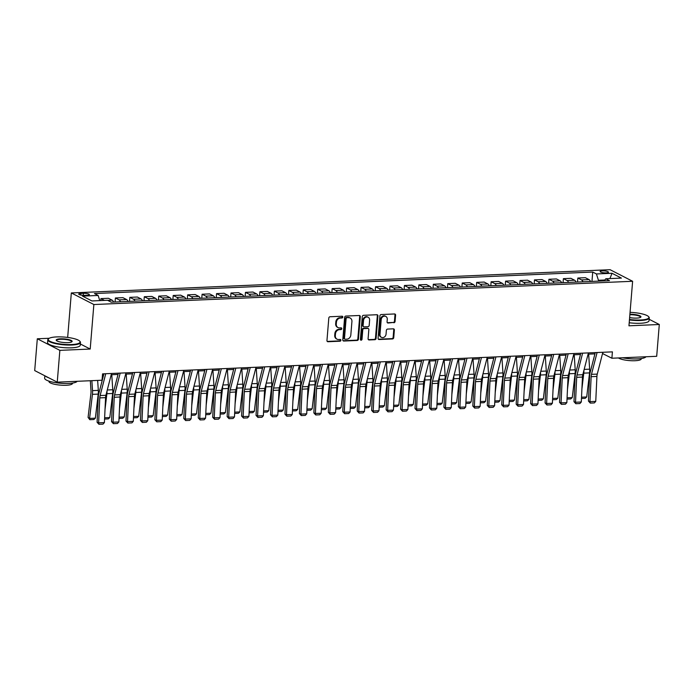 <?xml version="1.0" encoding="UTF-8"?>
<svg xmlns="http://www.w3.org/2000/svg" width="694" height="694" viewBox="0 0 694 694"><rect width="100%" height="100%" fill="white"/><g stroke="black" fill="none" stroke-linecap="round" stroke-linejoin="round"><path stroke-width="1.04" d="M342.819 317.071A0.902 0.772 117.2 0 0 342.099 316.23L330.04 316.75A1.284 1.093 117.2 0 0 328.809 318.052L326.961 340.528A1.284 1.093 117.2 0 0 327.984 341.726L340.043 341.205A0.902 0.772 117.2 0 0 340.19 339.453L338.629 339.522A4.121 3.513 117.2 0 1 337.076 339.192A4.121 3.513 117.2 0 1 335.323 335.688L335.48 333.814A4.121 3.513 117.2 0 1 339.444 329.659L340.997 329.589A0.902 0.772 117.2 0 0 341.144 327.846L339.583 327.915A4.121 3.513 117.2 0 1 338.03 327.577A4.121 3.513 117.2 0 1 336.278 324.072L336.434 322.198A4.121 3.513 117.2 0 1 340.398 318.043L341.951 317.982A0.902 0.772 117.2 0 0 342.819 317.071M338.03 327.577L337.423 327.264A4.121 3.513 117.2 0 1 335.67 323.76L335.827 321.886A4.121 3.513 117.2 0 1 339.782 317.731L341.344 317.67A0.902 0.772 117.2 0 0 342.09 316.23M327.23 341.405A1.284 1.093 117.2 0 0 327.377 341.413L339.435 340.893A0.902 0.772 117.2 0 0 340.181 339.453M337.076 339.192L336.469 338.88A4.121 3.513 117.2 0 1 334.716 335.376L334.872 333.502A4.121 3.513 117.2 0 1 338.828 329.346L340.39 329.277A0.902 0.772 117.2 0 0 341.136 327.846M602.34 270.877A4.199 0.954 4.7 0 0 600.11 271.536A4.199 0.954 4.7 0 0 606.244 272.881A4.199 0.954 4.7 0 0 608.473 272.222A4.199 0.954 4.7 0 0 602.34 270.877M393.828 322.771A1.284 1.093 117.2 0 0 395.068 321.469L395.589 315.171A1.284 1.093 117.2 0 0 394.556 313.966L381.162 314.547A1.284 1.093 117.2 0 0 379.93 315.839L378.083 338.316A1.284 1.093 117.2 0 0 379.115 339.522L392.5 338.941A1.284 1.093 117.2 0 0 393.741 337.64L394.366 330.023A1.284 1.093 117.2 0 0 393.333 328.826L387.599 329.077A1.284 1.093 117.2 0 0 386.367 330.37L386.055 334.152A3.444 2.932 117.2 0 1 381.448 337.345A3.444 2.932 117.2 0 1 379.982 334.413L381.197 319.613A3.444 2.932 117.2 0 1 385.812 316.421A3.444 2.932 117.2 0 1 387.269 319.353L387.07 321.816A1.284 1.093 117.2 0 0 388.102 323.022L393.22 322.458A1.284 1.093 117.2 0 0 394.461 321.157L394.981 314.85A1.284 1.093 117.2 0 0 394.704 313.974M628.955 325.807L659.3 324.497L656.689 356.3L611.882 358.234L612.412 351.867L102.565 373.866L102.044 380.225L57.246 382.16L59.858 350.357L90.203 349.047L93.864 304.527L632.616 281.278L628.955 325.807M360.299 316.69A1.284 1.093 117.2 0 0 359.266 315.492L345.872 316.065A1.284 1.093 117.2 0 0 344.632 317.366L342.784 339.843A1.284 1.093 117.2 0 0 343.816 341.04L357.21 340.468A1.284 1.093 117.2 0 0 358.451 339.166L360.299 316.69L359.683 316.377A1.284 1.093 117.2 0 0 359.414 315.492M363.517 315.31L376.911 314.729A1.284 1.093 117.2 0 1 377.944 315.926L376.096 338.403A1.284 1.093 117.2 0 1 374.855 339.704L369.121 339.947A1.284 1.093 117.2 0 1 368.089 338.75L368.844 329.633A1.284 1.093 117.2 0 0 367.811 328.436L364.012 328.6A1.284 1.093 117.2 0 0 362.771 329.893L361.99 339.383A0.902 0.772 117.2 0 1 360.403 339.453L362.277 316.603A1.284 1.093 117.2 0 1 363.517 315.31M84.659 295.358L87.21 295.245A4.06 0.928 4.7 0 0 89.37 294.603A4.06 0.928 4.7 0 0 83.427 293.302L80.886 293.415A4.06 0.928 4.7 0 0 78.726 294.048A4.06 0.928 4.7 0 0 84.659 295.358M93.864 304.527L71.326 292.946L610.069 269.697L632.616 281.278M591.965 281.417L592.728 272.057L94.453 293.553L98.132 295.453L82.525 296.121L91.912 300.944L107.518 300.268L111.205 302.168L609.488 280.662L605.801 278.771L604.222 280.888M592.728 272.057L596.415 273.948L612.021 273.28L621.408 278.094L605.801 278.771M49.265 338.264L37.311 338.776L59.858 350.357M37.311 338.776L34.7 370.579L57.246 382.16M659.3 324.497L649.159 319.283M67.665 337.423L71.326 292.946M602.539 353.541L611.882 358.234M102.46 375.124L103.58 375.072M111.187 374.743L118.032 374.448M125.64 374.118L132.485 373.823M140.093 373.502L146.937 373.199M154.545 372.878L161.381 372.583M168.998 372.253L175.834 371.958M183.45 371.628L190.286 371.333M197.903 371.004L204.739 370.709M212.355 370.379L219.191 370.084M226.799 369.755L233.644 369.46M241.252 369.13L248.096 368.835M255.704 368.505L262.54 368.21M270.157 367.889L276.993 367.594M284.609 367.265L291.445 366.97M299.062 366.64L305.898 366.345M313.514 366.016L320.35 365.721M327.958 365.391L334.803 365.096M342.411 364.766L349.256 364.471M356.863 364.142L363.699 363.847M371.316 363.517L378.152 363.222M385.769 362.901L392.604 362.606M400.221 362.277L407.057 361.982M414.674 361.652L421.51 361.357M429.118 361.027L435.962 360.733M443.57 360.403L450.415 360.108M458.023 359.778L464.859 359.483M472.475 359.154L479.311 358.859M486.928 358.529L493.764 358.234M501.38 357.904L508.216 357.61M515.833 357.289L522.669 356.994M530.277 356.664L537.121 356.369M544.729 356.039L551.574 355.744M559.182 355.415L566.018 355.12M573.634 354.79L580.47 354.495M588.087 354.166L594.923 353.871M604.873 280.012L598.436 280.289L598.367 281.148M602.843 352.344L602.748 353.532M98.132 295.453L99.78 300.606M100.786 300.563L100.942 298.602L104.456 300.407M113.573 302.064A5.248 2.464 87.5 0 0 112.15 300.172L108.464 298.281L100.942 298.602M115.065 302.003L115.395 297.978L119.082 299.869A5.248 2.464 87.5 0 1 120.513 301.76M128.026 301.439A5.248 2.464 87.5 0 0 126.603 299.548L122.916 297.657L115.395 297.978M129.518 301.378L129.847 297.353L133.534 299.244A5.248 2.464 87.5 0 1 134.966 301.144M142.478 300.814A5.248 2.464 87.5 0 0 141.047 298.923L137.36 297.032L129.847 297.353M143.97 300.754L144.3 296.728L147.987 298.628A5.248 2.464 87.5 0 1 149.418 300.519M156.931 300.19A5.248 2.464 87.5 0 0 155.499 298.299L151.812 296.407L144.3 296.728M158.423 300.129L158.752 296.104L162.439 298.004A5.248 2.464 87.5 0 1 163.871 299.895M171.383 299.565A5.248 2.464 87.5 0 0 169.952 297.674L166.265 295.783L158.752 296.104M172.875 299.504L173.205 295.479L176.892 297.379A5.248 2.464 87.5 0 1 178.315 299.27M185.836 298.949A5.248 2.464 87.5 0 0 184.404 297.049L180.718 295.158L173.205 295.479M187.328 298.88L187.658 294.863L191.344 296.754A5.248 2.464 87.5 0 1 192.767 298.646M200.288 298.325A5.248 2.464 87.5 0 0 198.857 296.433L195.17 294.534L187.658 294.863M201.772 298.255L202.101 294.239L205.788 296.13A5.248 2.464 87.5 0 1 207.22 298.021M214.732 297.7A5.248 2.464 87.5 0 0 213.31 295.809L209.623 293.909L202.101 294.239M216.224 297.631L216.554 293.614L220.241 295.505A5.248 2.464 87.5 0 1 221.672 297.396M229.185 297.075A5.248 2.464 87.5 0 0 227.762 295.184L224.075 293.284L216.554 293.614M230.677 297.006L231.007 292.989L234.693 294.881A5.248 2.464 87.5 0 1 236.125 296.772M243.637 296.451A5.248 2.464 87.5 0 0 242.206 294.56L238.519 292.668L231.007 292.989M245.129 296.39L245.459 292.365L249.146 294.256A5.248 2.464 87.5 0 1 250.577 296.156M258.09 295.826A5.248 2.464 87.5 0 0 256.659 293.935L252.972 292.044L245.459 292.365M259.582 295.765L259.912 291.74L263.599 293.631A5.248 2.464 87.5 0 1 265.03 295.531M272.542 295.202A5.248 2.464 87.5 0 0 271.111 293.31L267.424 291.419L259.912 291.74M274.035 295.141L274.364 291.116L278.051 293.015A5.248 2.464 87.5 0 1 279.474 294.907M286.995 294.577A5.248 2.464 87.5 0 0 285.564 292.686L281.877 290.795L274.364 291.116M288.487 294.516L288.817 290.491L292.504 292.391A5.248 2.464 87.5 0 1 293.926 294.282M301.448 293.952A5.248 2.464 87.5 0 0 300.016 292.061L296.329 290.17L288.817 290.491M302.931 293.892L303.269 289.875L306.948 291.766A5.248 2.464 87.5 0 1 308.379 293.657M315.891 293.336A5.248 2.464 87.5 0 0 314.469 291.437L310.782 289.545L303.269 289.875M317.384 293.267L317.713 289.251L321.4 291.142A5.248 2.464 87.5 0 1 322.831 293.033M330.344 292.712A5.248 2.464 87.5 0 0 328.921 290.821L325.234 288.921L317.713 289.251M331.836 292.642L332.166 288.626L335.853 290.517A5.248 2.464 87.5 0 1 337.284 292.408M344.797 292.087A5.248 2.464 87.5 0 0 343.365 290.196L339.678 288.296L332.166 288.626M346.289 292.018L346.618 288.001L350.305 289.892A5.248 2.464 87.5 0 1 351.737 291.784M359.249 291.463A5.248 2.464 87.5 0 0 357.818 289.572L354.131 287.68L346.618 288.001M360.741 291.402L361.071 287.377L364.758 289.268A5.248 2.464 87.5 0 1 366.189 291.159M373.702 290.838A5.248 2.464 87.5 0 0 372.27 288.947L368.583 287.056L361.071 287.377M375.194 290.777L375.523 286.752L379.21 288.643A5.248 2.464 87.5 0 1 380.633 290.543M388.154 290.213A5.248 2.464 87.5 0 0 386.723 288.322L383.036 286.431L375.523 286.752M389.646 290.153L389.976 286.128L393.663 288.027A5.248 2.464 87.5 0 1 395.086 289.918M402.607 289.589A5.248 2.464 87.5 0 0 401.175 287.698L397.488 285.807L389.976 286.128M404.09 289.528L404.428 285.503L408.107 287.403A5.248 2.464 87.5 0 1 409.538 289.294M417.051 288.964A5.248 2.464 87.5 0 0 415.628 287.073L411.941 285.182L404.428 285.503M418.543 288.904L418.872 284.878L422.559 286.778A5.248 2.464 87.5 0 1 423.991 288.669M431.503 288.348A5.248 2.464 87.5 0 0 430.08 286.449L426.394 284.557L418.872 284.878M432.995 288.279L433.325 284.262L437.012 286.154A5.248 2.464 87.5 0 1 438.443 288.045M445.956 287.724A5.248 2.464 87.5 0 0 444.524 285.833L440.837 283.933L433.325 284.262M447.448 287.654L447.777 283.638L451.464 285.529A5.248 2.464 87.5 0 1 452.896 287.42M460.408 287.099A5.248 2.464 87.5 0 0 458.977 285.208L455.29 283.308L447.777 283.638M461.9 287.03L462.23 283.013L465.917 284.904A5.248 2.464 87.5 0 1 467.348 286.796M474.861 286.475A5.248 2.464 87.5 0 0 473.429 284.583L469.743 282.684L462.23 283.013M476.353 286.414L476.683 282.389L480.369 284.28A5.248 2.464 87.5 0 1 481.792 286.171M489.313 285.85A5.248 2.464 87.5 0 0 487.882 283.959L484.195 282.068L476.683 282.389M490.805 285.789L491.135 281.764L494.822 283.655A5.248 2.464 87.5 0 1 496.245 285.555M503.766 285.225A5.248 2.464 87.5 0 0 502.335 283.334L498.648 281.443L491.135 281.764M505.249 285.165L505.588 281.139L509.266 283.039A5.248 2.464 87.5 0 1 510.697 284.93M518.21 284.601A5.248 2.464 87.5 0 0 516.787 282.71L513.1 280.818L505.588 281.139M519.702 284.54L520.032 280.515L523.718 282.415A5.248 2.464 87.5 0 1 525.15 284.306M532.662 283.976A5.248 2.464 87.5 0 0 531.24 282.085L527.553 280.194L520.032 280.515M534.154 283.915L534.484 279.89L538.171 281.79A5.248 2.464 87.5 0 1 539.602 283.681M547.115 283.36A5.248 2.464 87.5 0 0 545.684 281.46L541.997 279.569L534.484 279.89M548.607 283.291L548.937 279.274L552.624 281.165A5.248 2.464 87.5 0 1 554.055 283.057M561.567 282.736A5.248 2.464 87.5 0 0 560.136 280.836L556.449 278.945L548.937 279.274M563.06 282.666L563.389 278.65L567.076 280.541A5.248 2.464 87.5 0 1 568.507 282.432M576.02 282.111A5.248 2.464 87.5 0 0 574.589 280.22L570.902 278.32L563.389 278.65M577.512 282.042L577.842 278.025L581.529 279.916A5.248 2.464 87.5 0 1 582.951 281.807M590.473 281.486A5.248 2.464 87.5 0 0 589.041 279.595L585.354 277.695L577.842 278.025M598.436 280.289L596.415 273.948M612.021 273.28L609.905 278.598M90.203 349.047L80.339 343.981M343.062 340.728A1.284 1.093 117.2 0 0 343.209 340.728L356.603 340.147A1.284 1.093 117.2 0 0 357.835 338.854L359.683 316.377M346.974 317.765A0.902 0.772 117.2 0 0 346.106 318.667L344.484 338.403A0.902 0.772 117.2 0 0 345.213 339.236L346.853 339.166A4.121 3.513 117.2 0 0 350.817 335.02L351.927 321.53A4.121 3.513 117.2 0 0 350.175 318.026A4.121 3.513 117.2 0 0 348.622 317.696L346.367 317.453A0.902 0.772 117.2 0 0 345.499 318.355L346.106 318.667M344.875 339.166L344.259 338.854A0.902 0.772 117.2 0 1 343.877 338.091L345.499 318.355M350.175 318.026L349.568 317.713A4.121 3.513 117.2 0 0 348.015 317.375L348.622 317.696M346.367 317.453L348.015 317.375M368.367 339.635A1.284 1.093 117.2 0 0 368.514 339.635L374.248 339.392A1.284 1.093 117.2 0 0 375.48 338.091L377.328 315.614A1.284 1.093 117.2 0 0 377.059 314.738M368.297 328.54L367.69 328.227A1.284 1.093 117.2 0 0 367.204 328.123L363.396 328.288A1.284 1.093 117.2 0 0 362.164 329.581L361.383 339.071L361.99 339.383M360.524 339.982A0.902 0.772 117.2 0 0 361.383 339.071M369.616 320.177A3.444 2.932 117.2 0 0 368.158 317.245A3.444 2.932 117.2 0 0 363.552 320.437L363.118 325.651A1.284 1.093 117.2 0 0 364.15 326.848L367.95 326.683A1.284 1.093 117.2 0 0 369.191 325.391L369.616 320.177M368.158 317.245L367.551 316.932A3.444 2.932 117.2 0 0 362.936 320.125L363.552 320.437M363.665 326.744L363.057 326.432A1.284 1.093 117.2 0 1 362.511 325.339L362.936 320.125M387.339 322.701A1.284 1.093 117.2 0 0 387.495 322.701L393.22 322.458M385.812 316.421L385.196 316.108A3.444 2.932 117.2 0 0 380.59 319.301L381.197 319.613M381.448 337.345L380.833 337.032A3.444 2.932 117.2 0 1 379.375 334.1L380.59 319.301M378.351 339.201A1.284 1.093 117.2 0 0 378.499 339.21L391.893 338.629A1.284 1.093 117.2 0 0 393.134 337.327L393.758 329.711A1.284 1.093 117.2 0 0 393.481 328.835M90.324 380.737L91.001 390.861A6.558 3.08 87.5 0 1 90.94 393.342L88.077 417.406L89.578 418.421L92.441 394.348A9.829 4.624 -92.5 0 0 92.528 390.627L91.868 380.668M95.356 418.17L93.846 419.523L89.804 419.697L89.578 418.421L95.356 418.17L98.218 394.097A9.829 4.624 -92.5 0 0 98.314 390.375L97.646 380.416M89.804 419.697L88.077 417.406M111.517 373.485L105.913 395.302A6.558 3.08 -92.5 0 0 105.575 397.636L104.404 422.577L98.626 422.828L98.956 424.303L97.091 422.273L98.253 397.332A9.829 4.624 87.5 0 1 98.756 393.828L103.9 373.814M97.091 422.273L98.626 422.828L99.789 397.888A6.558 3.08 -92.5 0 1 100.127 395.545L105.74 373.728M104.404 422.577L102.998 424.129L98.956 424.303M105.02 409.477L106.893 393.724A9.829 4.624 -92.5 0 0 107.023 390.965M104.629 417.771L109.808 417.545L112.671 393.481A9.829 4.624 -92.5 0 0 112.766 389.75L111.76 374.717M109.808 417.545L108.299 418.898L104.568 419.063M119.472 408.853L121.346 393.099A9.829 4.624 -92.5 0 0 121.476 390.34M119.082 417.146L124.261 416.921L127.123 392.856A9.829 4.624 -92.5 0 0 127.21 389.134L126.204 374.101M124.261 416.921L122.751 418.274L119.021 418.439M133.925 408.228L135.798 392.483A9.829 4.624 -92.5 0 0 135.929 389.716M133.534 416.521L138.713 416.296L141.576 392.231A9.829 4.624 -92.5 0 0 141.663 388.51L140.656 373.476M138.713 416.296L137.204 417.649L133.474 417.814M125.97 372.86L120.357 394.678A6.558 3.08 -92.5 0 0 120.027 397.011L118.856 421.952L113.079 422.204L113.408 423.678L111.543 421.648L112.706 396.708A9.829 4.624 87.5 0 1 113.209 393.203L118.353 373.19M111.543 421.648L113.079 422.204L114.241 397.263A6.558 3.08 -92.5 0 1 114.579 394.921L120.183 373.112M118.856 421.952L117.451 423.505L113.408 423.678M140.422 372.236L134.81 394.053A6.558 3.08 -92.5 0 0 134.471 396.387L133.309 421.327L127.531 421.579L127.852 423.054L125.987 421.032L127.158 396.092A9.829 4.624 87.5 0 1 127.661 392.578L132.806 372.565M125.987 421.032L127.531 421.579L128.694 396.638A6.558 3.08 -92.5 0 1 129.032 394.305L134.636 372.487M133.309 421.327L131.903 422.88L127.852 423.054M154.866 371.611L149.262 393.429A6.558 3.08 -92.5 0 0 148.924 395.762L147.761 420.703L141.984 420.954L142.305 422.429L140.44 420.408L141.611 395.467A9.829 4.624 87.5 0 1 142.114 391.954L147.258 371.941M140.44 420.408L141.984 420.954L143.146 396.014A6.558 3.08 -92.5 0 1 143.485 393.68L149.089 371.863M147.761 420.703L146.356 422.256L142.305 422.429M148.377 407.604L150.251 391.858A9.829 4.624 -92.5 0 0 150.381 389.091M147.987 415.897L153.166 415.671L156.029 391.607A9.829 4.624 -92.5 0 0 156.115 387.885L155.109 372.852M153.166 415.671L151.656 417.025L147.926 417.189M169.319 370.986L163.715 392.804A6.558 3.08 -92.5 0 0 163.376 395.146L162.214 420.087L156.428 420.33L156.757 421.805L154.892 419.783L156.063 394.843A9.829 4.624 87.5 0 1 156.566 391.329L161.711 371.316M154.892 419.783L156.428 420.33L157.599 395.389A6.558 3.08 -92.5 0 1 157.937 393.056L163.541 371.238M162.214 420.087L160.808 421.631L156.757 421.805M56.735 336.911A15.997 3.652 4.7 0 0 48.736 338.603A15.997 3.652 4.7 0 0 54.262 342.827A15.997 3.652 4.7 0 0 71.603 344.545A15.997 3.652 4.7 0 0 79.732 341.144A15.997 3.652 4.7 0 0 56.735 336.911M79.732 341.144L80.088 341.543A16.387 3.739 -175.3 0 1 80.469 342.454A16.387 3.739 -175.3 0 1 71.751 345.022A16.387 3.739 -175.3 0 1 47.799 339.765A16.387 3.739 -175.3 0 1 48.328 338.932L48.736 338.603M60.447 338.819A7.998 1.822 -175.3 0 1 69.122 339.678A7.998 1.822 -175.3 0 1 71.881 341.786A7.998 1.822 -175.3 0 1 67.882 342.636A7.998 1.822 -175.3 0 1 56.388 340.52A7.998 1.822 -175.3 0 1 60.447 338.819M71.629 341.951A7.608 1.735 4.7 0 0 71.716 341.734A7.608 1.735 4.7 0 0 60.604 339.297A7.608 1.735 4.7 0 0 56.561 340.485A7.608 1.735 4.7 0 0 56.604 340.719M77.155 381.301A16.387 3.739 -175.3 0 1 68.593 383.444A16.387 3.739 -175.3 0 1 44.642 378.187L44.841 375.792M48.71 377.779A16.387 3.739 -175.3 0 1 45.509 376.131M72.523 383.079L72.497 383.418A11.798 2.689 -175.3 0 1 66.216 385.274A11.798 2.689 -175.3 0 1 48.979 381.483L49.005 381.145M80.469 342.454L80.235 345.248A16.387 3.739 -175.3 0 1 71.525 347.824A16.387 3.739 -175.3 0 1 47.574 342.567L47.799 339.765M629.475 319.483A15.997 3.652 4.7 0 0 640.406 320.003A15.997 3.652 4.7 0 0 648.534 316.603A15.997 3.652 4.7 0 0 630.057 312.352M648.534 316.603L648.89 316.993A16.387 3.739 -175.3 0 1 649.272 317.904A16.387 3.739 -175.3 0 1 640.553 320.481A16.387 3.739 -175.3 0 1 629.432 319.96M629.9 314.252A7.998 1.822 -175.3 0 1 638.202 315.206A7.998 1.822 -175.3 0 1 640.683 317.245A7.998 1.822 -175.3 0 1 636.684 318.095A7.998 1.822 -175.3 0 1 629.631 317.583M640.432 317.41A7.608 1.735 4.7 0 0 640.519 317.184A7.608 1.735 4.7 0 0 629.866 314.738M645.958 356.759A16.387 3.739 -175.3 0 1 637.396 358.893A16.387 3.739 -175.3 0 1 622.483 357.774M641.325 358.538L641.299 358.876A11.798 2.689 -175.3 0 1 635.027 360.724A11.798 2.689 -175.3 0 1 618.449 357.948M649.272 317.904L649.046 320.706A16.387 3.739 -175.3 0 1 640.328 323.274A16.387 3.739 -175.3 0 1 629.206 322.753M162.821 406.979L164.695 391.234A9.829 4.624 -92.5 0 0 164.825 388.467M162.439 415.272L167.618 415.047L170.481 390.982A9.829 4.624 -92.5 0 0 170.568 387.261L169.562 372.227M167.618 415.047L166.109 416.409L162.379 416.565M177.274 406.354L179.147 390.609A9.829 4.624 -92.5 0 0 179.278 387.842M176.892 414.648L182.062 414.431L184.934 390.358A9.829 4.624 -92.5 0 0 185.02 386.636L184.014 371.602M182.062 414.431L180.553 415.784L176.831 415.94M191.726 405.73L193.6 389.985A9.829 4.624 -92.5 0 0 193.73 387.226M191.336 414.023L196.515 413.806L199.378 389.733A9.829 4.624 -92.5 0 0 199.473 386.011L198.467 370.978M196.515 413.806L195.005 415.159L191.275 415.316M206.179 405.114L208.053 389.36A9.829 4.624 -92.5 0 0 208.183 386.601M205.788 413.407L210.967 413.182L213.83 389.108A9.829 4.624 -92.5 0 0 213.925 385.387L212.919 370.353M210.967 413.182L209.458 414.535L205.728 414.691M220.631 404.489L222.505 388.735A9.829 4.624 -92.5 0 0 222.635 385.977M220.241 412.783L225.42 412.557L228.283 388.484A9.829 4.624 -92.5 0 0 228.369 384.762L227.363 369.728M225.42 412.557L223.91 413.91L220.18 414.075M183.771 370.362L178.167 392.179A6.558 3.08 -92.5 0 0 177.829 394.522L176.666 419.462L170.88 419.705L171.21 421.189L169.345 419.159L170.507 394.218A9.829 4.624 87.5 0 1 171.019 390.713L176.163 370.691M169.345 419.159L170.88 419.705L172.051 394.765A6.558 3.08 -92.5 0 1 172.39 392.431L177.994 370.613M176.666 419.462L175.252 421.006L171.21 421.189M198.224 369.737L192.62 391.555A6.558 3.08 -92.5 0 0 192.281 393.897L191.119 418.838L185.333 419.089L185.662 420.564L183.797 418.534L184.96 393.593A9.829 4.624 87.5 0 1 185.472 390.089L190.616 370.067M183.797 418.534L185.333 419.089L186.504 394.149A6.558 3.08 -92.5 0 1 186.833 391.806L192.446 369.989M191.119 418.838L189.705 420.391L185.662 420.564M212.676 369.121L207.072 390.93A6.558 3.08 -92.5 0 0 206.734 393.272L205.563 418.213L199.785 418.465L200.115 419.939L198.25 417.909L199.412 392.969A9.829 4.624 87.5 0 1 199.915 389.464L205.06 369.442M198.25 417.909L199.785 418.465L200.948 393.524A6.558 3.08 -92.5 0 1 201.286 391.182L206.899 369.364M205.563 418.213L204.157 419.766L200.115 419.939M227.129 368.497L221.516 390.306A6.558 3.08 -92.5 0 0 221.186 392.648L220.015 417.588L214.238 417.84L214.567 419.315L212.702 417.285L213.865 392.344A9.829 4.624 87.5 0 1 214.368 388.84L219.512 368.826M212.702 417.285L214.238 417.84L215.4 392.899A6.558 3.08 -92.5 0 1 215.739 390.557L221.343 368.74M220.015 417.588L218.61 419.141L214.567 419.315M241.581 367.872L235.969 389.69A6.558 3.08 -92.5 0 0 235.63 392.023L234.468 416.964L228.69 417.215L229.011 418.69L227.146 416.66L228.317 391.72A9.829 4.624 87.5 0 1 228.82 388.215L233.965 368.202M227.146 416.66L228.69 417.215L229.853 392.275A6.558 3.08 -92.5 0 1 230.191 389.933L235.795 368.124M234.468 416.964L233.063 418.517L229.011 418.69M235.084 403.865L236.958 388.111A9.829 4.624 -92.5 0 0 237.088 385.352M234.693 412.158L239.872 411.932L242.735 387.868A9.829 4.624 -92.5 0 0 242.822 384.138L241.816 369.113M239.872 411.932L238.363 413.286L234.633 413.451M256.025 367.247L250.421 389.065A6.558 3.08 -92.5 0 0 250.083 391.399L248.92 416.339L243.143 416.591L243.464 418.066L241.599 416.044L242.77 391.104A9.829 4.624 87.5 0 1 243.273 387.59L248.417 367.577M241.599 416.044L243.143 416.591L244.305 391.65A6.558 3.08 -92.5 0 1 244.644 389.308L250.248 367.499M248.92 416.339L247.515 417.892L243.464 418.066M249.536 403.24L251.41 387.486A9.829 4.624 -92.5 0 0 251.54 384.728M249.146 411.533L254.325 411.308L257.188 387.243A9.829 4.624 -92.5 0 0 257.274 383.522L256.268 368.488M254.325 411.308L252.816 412.661L249.085 412.826M270.478 366.623L264.874 388.44A6.558 3.08 -92.5 0 0 264.535 390.774L263.373 415.715L257.587 415.966L257.916 417.441L256.051 415.42L257.222 390.479A9.829 4.624 87.5 0 1 257.726 386.966L262.87 366.953M256.051 415.42L257.587 415.966L258.758 391.026A6.558 3.08 -92.5 0 1 259.096 388.692L264.7 366.874M263.373 415.715L261.968 417.268L257.916 417.441M263.98 402.615L265.854 386.87A9.829 4.624 -92.5 0 0 265.984 384.103M263.599 410.909L268.778 410.683L271.64 386.619A9.829 4.624 -92.5 0 0 271.727 382.897L270.721 367.863M268.778 410.683L267.268 412.036L263.538 412.201M284.93 365.998L279.326 387.816A6.558 3.08 -92.5 0 0 278.988 390.158L277.826 415.099L272.039 415.342L272.369 416.816L270.504 414.795L271.666 389.855A9.829 4.624 87.5 0 1 272.178 386.341L277.322 366.328M270.504 414.795L272.039 415.342L273.21 390.401A6.558 3.08 -92.5 0 1 273.549 388.067L279.153 366.25M277.826 415.099L276.412 416.643L272.369 416.816M278.433 401.991L280.307 386.246A9.829 4.624 -92.5 0 0 280.437 383.478M278.051 410.284L283.221 410.059L286.093 385.994A9.829 4.624 -92.5 0 0 286.18 382.273L285.173 367.239M283.221 410.059L281.712 411.421L277.99 411.577M299.383 365.374L293.779 387.191A6.558 3.08 -92.5 0 0 293.441 389.534L292.278 414.474L286.492 414.717L286.822 416.2L284.956 414.171L286.119 389.23A9.829 4.624 87.5 0 1 286.631 385.717L291.775 365.703M284.956 414.171L286.492 414.717L287.663 389.776A6.558 3.08 -92.5 0 1 287.993 387.443L293.605 365.625M292.278 414.474L290.864 416.018L286.822 416.2M292.885 401.366L294.759 385.621A9.829 4.624 -92.5 0 0 294.889 382.854M292.495 409.66L297.674 409.443L300.537 385.37A9.829 4.624 -92.5 0 0 300.632 381.648L299.626 366.614M297.674 409.443L296.164 410.796L292.434 410.952M313.835 364.749L308.231 386.567A6.558 3.08 -92.5 0 0 307.893 388.909L306.722 413.85L300.944 414.101L301.274 415.576L299.409 413.546L300.571 388.605A9.829 4.624 87.5 0 1 301.075 385.101L306.219 365.079M299.409 413.546L300.944 414.101L302.107 389.161A6.558 3.08 -92.5 0 1 302.445 386.818L308.058 365.001M306.722 413.85L305.317 415.402L301.274 415.576M307.338 400.742L309.212 384.997A9.829 4.624 -92.5 0 0 309.342 382.229M306.948 409.035L312.127 408.818L314.989 384.745A9.829 4.624 -92.5 0 0 315.085 381.023L314.078 365.99M312.127 408.818L310.617 410.171L306.887 410.328M328.288 364.133L322.675 385.942A6.558 3.08 -92.5 0 0 322.346 388.284L321.175 413.225L315.397 413.477L315.727 414.951L313.862 412.921L315.024 387.981A9.829 4.624 87.5 0 1 315.527 384.476L320.671 364.454M313.862 412.921L315.397 413.477L316.559 388.536A6.558 3.08 -92.5 0 1 316.898 386.194L322.502 364.376M321.175 413.225L319.769 414.778L315.727 414.951M321.79 400.117L323.664 384.372A9.829 4.624 -92.5 0 0 323.794 381.613M321.4 408.41L326.579 408.193L329.442 384.12A9.829 4.624 -92.5 0 0 329.529 380.399L328.522 365.365M326.579 408.193L325.07 409.547L321.339 409.703M336.243 399.501L338.117 383.747A9.829 4.624 -92.5 0 0 338.247 380.989M335.853 407.794L341.032 407.569L343.894 383.496A9.829 4.624 -92.5 0 0 343.981 379.774L342.975 364.74M341.032 407.569L339.522 408.922L335.792 409.087M350.696 398.877L352.569 383.123A9.829 4.624 -92.5 0 0 352.699 380.364M350.305 407.17L355.484 406.944L358.347 382.88A9.829 4.624 -92.5 0 0 358.434 379.15L357.427 364.116M355.484 406.944L353.975 408.298L350.244 408.462M365.139 398.252L367.013 382.498A9.829 4.624 -92.5 0 0 367.143 379.739M364.758 406.545L369.937 406.32L372.799 382.255A9.829 4.624 -92.5 0 0 372.886 378.534L371.88 363.5M369.937 406.32L368.427 407.673L364.697 407.838M379.592 397.627L381.466 381.882A9.829 4.624 -92.5 0 0 381.596 379.115M379.21 405.921L384.389 405.695L387.252 381.631A9.829 4.624 -92.5 0 0 387.339 377.909L386.332 362.875M384.389 405.695L382.871 407.048L379.15 407.213M394.045 397.003L395.918 381.258A9.829 4.624 -92.5 0 0 396.048 378.49M393.654 405.296L398.833 405.07L401.696 381.006A9.829 4.624 -92.5 0 0 401.791 377.284L400.785 362.251M398.833 405.07L397.324 406.424L393.593 406.589M408.497 396.378L410.371 380.633A9.829 4.624 -92.5 0 0 410.501 377.866M408.107 404.671L413.286 404.446L416.148 380.381A9.829 4.624 -92.5 0 0 416.244 376.66L415.238 361.626M413.286 404.446L411.776 405.808L408.046 405.964M422.95 395.754L424.823 380.008A9.829 4.624 -92.5 0 0 424.954 377.241M422.559 404.047L427.738 403.83L430.601 379.757A9.829 4.624 -92.5 0 0 430.688 376.035L429.69 361.001M427.738 403.83L426.229 405.183L422.499 405.339M437.402 395.129L439.276 379.384A9.829 4.624 -92.5 0 0 439.406 376.625M437.012 403.422L442.191 403.205L445.054 379.132A9.829 4.624 -92.5 0 0 445.14 375.411L444.134 360.377M442.191 403.205L440.681 404.559L436.951 404.715M451.855 394.513L453.729 378.759A9.829 4.624 -92.5 0 0 453.859 376.001M451.464 402.806L456.643 402.581L459.506 378.508A9.829 4.624 -92.5 0 0 459.593 374.786L458.587 359.752M456.643 402.581L455.134 403.934L451.404 404.099M466.299 393.888L468.172 378.135A9.829 4.624 -92.5 0 0 468.303 375.376M465.917 402.182L471.096 401.956L473.959 377.892A9.829 4.624 -92.5 0 0 474.045 374.161L473.039 359.128M471.096 401.956L469.586 403.309L465.856 403.474M480.751 393.264L482.625 377.51A9.829 4.624 -92.5 0 0 482.755 374.751M480.369 401.557L485.548 401.332L488.411 377.267A9.829 4.624 -92.5 0 0 488.498 373.546L487.492 358.512M485.548 401.332L484.03 402.685L480.309 402.85M495.204 392.639L497.078 376.894A9.829 4.624 -92.5 0 0 497.208 374.127M494.813 400.932L499.992 400.707L502.855 376.642A9.829 4.624 -92.5 0 0 502.95 372.921L501.944 357.887M499.992 400.707L498.483 402.06L494.753 402.225M509.656 392.015L511.53 376.269A9.829 4.624 -92.5 0 0 511.66 373.502M509.266 400.308L514.445 400.082L517.308 376.018A9.829 4.624 -92.5 0 0 517.403 372.296L516.397 357.263M514.445 400.082L512.935 401.436L509.205 401.6M524.109 391.39L525.983 375.645A9.829 4.624 -92.5 0 0 526.113 372.878M523.718 399.683L528.897 399.458L531.76 375.393A9.829 4.624 -92.5 0 0 531.847 371.672L530.849 356.638M528.897 399.458L527.388 400.82L523.658 400.976M538.561 390.765L540.435 375.02A9.829 4.624 -92.5 0 0 540.565 372.253M538.171 399.059L543.35 398.842L546.213 374.769A9.829 4.624 -92.5 0 0 546.299 371.047L545.293 356.013M543.35 398.842L541.841 400.195L538.11 400.351M553.014 390.141L554.888 374.396A9.829 4.624 -92.5 0 0 555.018 371.637M552.624 398.434L557.803 398.217L560.665 374.144A9.829 4.624 -92.5 0 0 560.752 370.423L559.746 355.389M557.803 398.217L556.293 399.571L552.563 399.727M567.458 389.525L569.332 373.771A9.829 4.624 -92.5 0 0 569.462 371.012M567.076 397.818L572.255 397.593L575.118 373.519A9.829 4.624 -92.5 0 0 575.205 369.798L574.198 354.764M572.255 397.593L570.746 398.946L567.015 399.102M342.741 363.509L337.128 385.317A6.558 3.08 -92.5 0 0 336.79 387.66L335.627 412.6L329.85 412.852L330.171 414.327L328.305 412.297L329.477 387.356A9.829 4.624 87.5 0 1 329.98 383.851L335.124 363.838M328.305 412.297L329.85 412.852L331.012 387.911A6.558 3.08 -92.5 0 1 331.35 385.569L336.954 363.751M335.627 412.6L334.222 414.153L330.171 414.327M357.184 362.884L351.58 384.702A6.558 3.08 -92.5 0 0 351.242 387.035L350.08 411.976L344.302 412.227L344.623 413.702L342.758 411.672L343.929 386.732A9.829 4.624 87.5 0 1 344.432 383.227L349.576 363.214M342.758 411.672L344.302 412.227L345.465 387.287A6.558 3.08 -92.5 0 1 345.803 384.944L351.407 363.136M350.08 411.976L348.674 413.529L344.623 413.702M371.637 362.259L366.033 384.077A6.558 3.08 -92.5 0 0 365.695 386.411L364.532 411.351L358.746 411.603L359.076 413.077L357.21 411.048L358.382 386.116A9.829 4.624 87.5 0 1 358.885 382.602L364.029 362.589M357.21 411.048L358.746 411.603L359.917 386.662A6.558 3.08 -92.5 0 1 360.255 384.32L365.859 362.511M364.532 411.351L363.127 412.904L359.076 413.077M386.09 361.635L380.486 383.452A6.558 3.08 -92.5 0 0 380.147 385.786L378.985 410.727L373.199 410.978L373.528 412.453L371.663 410.432L372.825 385.491A9.829 4.624 87.5 0 1 373.337 381.978L378.482 361.964M371.663 410.432L373.199 410.978L374.37 386.038A6.558 3.08 -92.5 0 1 374.708 383.704L380.312 361.886M378.985 410.727L377.571 412.279L373.528 412.453M400.542 361.01L394.938 382.828A6.558 3.08 -92.5 0 0 394.6 385.17L393.437 410.102L387.651 410.354L387.981 411.828L386.116 409.807L387.278 384.866A9.829 4.624 87.5 0 1 387.79 381.353L392.934 361.34M386.116 409.807L387.651 410.354L388.822 385.413A6.558 3.08 -92.5 0 1 389.152 383.079L394.765 361.262M393.437 410.102L392.023 411.655L387.981 411.828M414.995 360.386L409.391 382.203A6.558 3.08 -92.5 0 0 409.052 384.545L407.881 409.486L402.104 409.729L402.433 411.204L400.568 409.182L401.731 384.242A9.829 4.624 87.5 0 1 402.234 380.728L407.378 360.715M400.568 409.182L402.104 409.729L403.266 384.788A6.558 3.08 -92.5 0 1 403.604 382.455L409.217 360.637M407.881 409.486L406.476 411.03L402.433 411.204M429.447 359.761L423.834 381.579A6.558 3.08 -92.5 0 0 423.505 383.921L422.334 408.861L416.556 409.104L416.886 410.588L415.021 408.558L416.183 383.617A9.829 4.624 87.5 0 1 416.686 380.112L421.831 360.091M415.021 408.558L416.556 409.104L417.719 384.172A6.558 3.08 -92.5 0 1 418.057 381.83L423.661 360.013M422.334 408.861L420.928 410.406L416.886 410.588M443.9 359.136L438.287 380.954A6.558 3.08 -92.5 0 0 437.949 383.296L436.786 408.237L431.009 408.488L431.33 409.963L429.465 407.933L430.636 382.993A9.829 4.624 87.5 0 1 431.139 379.488L436.283 359.466M429.465 407.933L431.009 408.488L432.171 383.548A6.558 3.08 -92.5 0 1 432.509 381.206L438.114 359.388M436.786 408.237L435.381 409.79L431.33 409.963M458.344 358.52L452.74 380.329A6.558 3.08 -92.5 0 0 452.401 382.672L451.239 407.612L445.461 407.864L445.782 409.339L443.917 407.309L445.088 382.368A9.829 4.624 87.5 0 1 445.591 378.863L450.736 358.841M443.917 407.309L445.461 407.864L446.624 382.923A6.558 3.08 -92.5 0 1 446.962 380.581L452.566 358.763M451.239 407.612L449.833 409.165L445.782 409.339M472.796 357.896L467.192 379.705A6.558 3.08 -92.5 0 0 466.854 382.047L465.691 406.988L459.905 407.239L460.235 408.714L458.37 406.684L459.541 381.743A9.829 4.624 87.5 0 1 460.044 378.239L465.188 358.225M458.37 406.684L459.905 407.239L461.076 382.299A6.558 3.08 -92.5 0 1 461.415 379.956L467.019 358.139M465.691 406.988L464.286 408.54L460.235 408.714M487.249 357.271L481.645 379.089A6.558 3.08 -92.5 0 0 481.306 381.422L480.144 406.363L474.358 406.615L474.687 408.089L472.822 406.059L473.985 381.119A9.829 4.624 87.5 0 1 474.496 377.614L479.641 357.601M472.822 406.059L474.358 406.615L475.529 381.674A6.558 3.08 -92.5 0 1 475.867 379.332L481.471 357.523M480.144 406.363L478.73 407.916L474.687 408.089M501.701 356.647L496.097 378.464A6.558 3.08 -92.5 0 0 495.759 380.798L494.596 405.738L488.81 405.99L489.14 407.465L487.275 405.443L488.437 380.503A9.829 4.624 87.5 0 1 488.949 376.989L494.093 356.976M487.275 405.443L488.81 405.99L489.981 381.049A6.558 3.08 -92.5 0 1 490.311 378.707L495.924 356.898M494.596 405.738L493.182 407.291L489.14 407.465M516.154 356.022L510.55 377.84A6.558 3.08 -92.5 0 0 510.211 380.173L509.04 405.114L503.263 405.365L503.592 406.84L501.727 404.819L502.89 379.878A9.829 4.624 87.5 0 1 503.393 376.365L508.537 356.352M501.727 404.819L503.263 405.365L504.425 380.425A6.558 3.08 -92.5 0 1 504.764 378.091L510.376 356.274M509.04 405.114L507.635 406.667L503.592 406.84M530.606 355.397L524.994 377.215A6.558 3.08 -92.5 0 0 524.664 379.557L523.493 404.498L517.715 404.741L518.045 406.216L516.18 404.194L517.342 379.254A9.829 4.624 87.5 0 1 517.845 375.74L522.99 355.727M516.18 404.194L517.715 404.741L518.878 379.8A6.558 3.08 -92.5 0 1 519.216 377.467L524.82 355.649M523.493 404.498L522.088 406.042L518.045 406.216M545.059 354.773L539.446 376.59A6.558 3.08 -92.5 0 0 539.108 378.933L537.945 403.873L532.168 404.116L532.489 405.6L530.624 403.57L531.795 378.629A9.829 4.624 87.5 0 1 532.298 375.124L537.442 355.102M530.624 403.57L532.168 404.116L533.33 379.176A6.558 3.08 -92.5 0 1 533.669 376.842L539.273 355.024M537.945 403.873L536.54 405.417L532.489 405.6M559.511 354.148L553.899 375.966A6.558 3.08 -92.5 0 0 553.56 378.308L552.398 403.249L546.62 403.5L546.941 404.975L545.076 402.945L546.247 378.004A9.829 4.624 87.5 0 1 546.751 374.5L551.895 354.478M545.076 402.945L546.62 403.5L547.783 378.56A6.558 3.08 -92.5 0 1 548.121 376.217L553.725 354.4M552.398 403.249L550.993 404.802L546.941 404.975M573.955 353.532L568.351 375.341A6.558 3.08 -92.5 0 0 568.013 377.683L566.851 402.624L561.064 402.876L561.394 404.35L559.529 402.32L560.7 377.38A9.829 4.624 87.5 0 1 561.203 373.875L566.347 353.853M559.529 402.32L561.064 402.876L562.235 377.935A6.558 3.08 -92.5 0 1 562.574 375.593L568.178 353.775M566.851 402.624L565.445 404.177L561.394 404.35M588.408 352.908L582.804 374.717A6.558 3.08 -92.5 0 0 582.466 377.059L581.303 402L575.517 402.251L575.846 403.726L573.981 401.696L575.144 376.755A9.829 4.624 87.5 0 1 575.656 373.251L580.8 353.237M573.981 401.696L575.517 402.251L576.688 377.31A6.558 3.08 -92.5 0 1 577.026 374.968L582.63 353.151M581.303 402L579.889 403.552L575.846 403.726M581.91 388.9L583.784 373.146A9.829 4.624 -92.5 0 0 583.914 370.388M581.529 397.194L586.708 396.968L589.57 372.895A9.829 4.624 -92.5 0 0 589.657 369.173L588.651 354.14M586.708 396.968L585.189 398.321L581.468 398.486M602.86 352.283L597.256 374.101A6.558 3.08 -92.5 0 0 596.918 376.434L595.756 401.375L589.969 401.626L590.299 403.101L588.434 401.071L589.596 376.131A9.829 4.624 87.5 0 1 590.108 372.626L595.252 352.613M588.434 401.071L589.969 401.626L591.141 376.686A6.558 3.08 -92.5 0 1 591.47 374.344L597.083 352.535M595.756 401.375L594.342 402.928L590.299 403.101M112.15 300.172L107.7 300.363M126.603 299.548L119.082 299.869M141.047 298.923L133.534 299.244M155.499 298.299L147.987 298.628M169.952 297.674L162.439 298.004M184.404 297.049L176.892 297.379M198.857 296.433L191.344 296.754M213.31 295.809L205.788 296.13M227.762 295.184L220.241 295.505M242.206 294.56L234.693 294.881M256.659 293.935L249.146 294.256M271.111 293.31L263.599 293.631M285.564 292.686L278.051 293.015M300.016 292.061L292.504 292.391M314.469 291.437L306.948 291.766M328.921 290.821L321.4 291.142M343.365 290.196L335.853 290.517M357.818 289.572L350.305 289.892M372.27 288.947L364.758 289.268M386.723 288.322L379.21 288.643M401.175 287.698L393.663 288.027M415.628 287.073L408.107 287.403M430.08 286.449L422.559 286.778M444.524 285.833L437.012 286.154M458.977 285.208L451.464 285.529M473.429 284.583L465.917 284.904M487.882 283.959L480.369 284.28M502.335 283.334L494.822 283.655M516.787 282.71L509.266 283.039M531.24 282.085L523.718 282.415M545.684 281.46L538.171 281.79M560.136 280.836L552.624 281.165M574.589 280.22L567.076 280.541M589.041 279.595L581.529 279.916M80.756 295.037L80.886 293.415M83.263 295.349L83.427 293.302M339.782 317.731L340.398 318.043M335.827 321.886L336.434 322.198M335.67 323.76L336.278 324.072M340.39 329.277L340.997 329.589M338.828 329.346L339.444 329.659M334.872 333.502L335.48 333.814M334.716 335.376L335.323 335.688M339.435 340.893L340.043 341.205M327.377 341.413L327.984 341.726M341.344 317.67L341.951 317.982M357.835 338.854L358.451 339.166M356.603 340.147L357.21 340.468M343.209 340.728L343.816 341.04M343.877 338.091L344.484 338.403M377.328 315.614L377.944 315.926M375.48 338.091L376.096 338.403M374.248 339.392L374.855 339.704M368.514 339.635L369.121 339.947M367.204 328.123L367.811 328.436M363.396 328.288L364.012 328.6M362.164 329.581L362.771 329.893M362.511 325.339L363.118 325.651M387.495 322.701L388.102 323.022M379.375 334.1L379.982 334.413M393.758 329.711L394.366 330.023M393.134 337.327L393.741 337.64M391.893 338.629L392.5 338.941M378.499 339.21L379.115 339.522M394.981 314.85L395.589 315.171M394.461 321.157L395.068 321.469M92.441 394.348L98.218 394.097M92.528 390.627L98.314 390.375M105.913 395.302L100.127 395.545M105.575 397.636L99.789 397.888M106.893 393.724L112.671 393.481M107.275 389.993L112.766 389.75M121.346 393.099L127.123 392.856M121.728 389.369L127.21 389.134M135.798 392.483L141.576 392.231M136.18 388.744L141.663 388.51M120.357 394.678L114.579 394.921M120.027 397.011L114.241 397.263M134.81 394.053L129.032 394.305M134.471 396.387L128.694 396.638M149.262 393.429L143.485 393.68M148.924 395.762L143.146 396.014M150.251 391.858L156.029 391.607M150.624 388.12L156.115 387.885M163.715 392.804L157.937 393.056M163.376 395.146L157.599 395.389M164.695 391.234L170.481 390.982M165.077 387.495L170.568 387.261M179.147 390.609L184.934 390.358M179.529 386.87L185.02 386.636M193.6 389.985L199.378 389.733M193.982 386.246L199.473 386.011M208.053 389.36L213.83 389.108M208.434 385.63L213.925 385.387M222.505 388.735L228.283 388.484M222.887 385.005L228.369 384.762M178.167 392.179L172.39 392.431M177.829 394.522L172.051 394.765M192.62 391.555L186.833 391.806M192.281 393.897L186.504 394.149M207.072 390.93L201.286 391.182M206.734 393.272L200.948 393.524M221.516 390.306L215.739 390.557M221.186 392.648L215.4 392.899M235.969 389.69L230.191 389.933M235.63 392.023L229.853 392.275M236.958 388.111L242.735 387.868M237.339 384.381L242.822 384.138M250.421 389.065L244.644 389.308M250.083 391.399L244.305 391.65M251.41 387.486L257.188 387.243M251.783 383.756L257.274 383.522M264.874 388.44L259.096 388.692M264.535 390.774L258.758 391.026M265.854 386.87L271.64 386.619M266.236 383.131L271.727 382.897M279.326 387.816L273.549 388.067M278.988 390.158L273.21 390.401M280.307 386.246L286.093 385.994M280.688 382.507L286.18 382.273M293.779 387.191L287.993 387.443M293.441 389.534L287.663 389.776M294.759 385.621L300.537 385.37M295.141 381.882L300.632 381.648M308.231 386.567L302.445 386.818M307.893 388.909L302.107 389.161M309.212 384.997L314.989 384.745M309.593 381.258L315.085 381.023M322.675 385.942L316.898 386.194M322.346 388.284L316.559 388.536M323.664 384.372L329.442 384.12M324.046 380.633L329.529 380.399M338.117 383.747L343.894 383.496M338.499 380.017L343.981 379.774M352.569 383.123L358.347 382.88M352.942 379.392L358.434 379.15M367.013 382.498L372.799 382.255M367.395 378.768L372.886 378.534M381.466 381.882L387.252 381.631M381.847 378.143L387.339 377.909M395.918 381.258L401.696 381.006M396.3 377.519L401.791 377.284M410.371 380.633L416.148 380.381M410.753 376.894L416.244 376.66M424.823 380.008L430.601 379.757M425.205 376.269L430.688 376.035M439.276 379.384L445.054 379.132M439.658 375.645L445.14 375.411M453.729 378.759L459.506 378.508M454.102 375.029L459.593 374.786M468.172 378.135L473.959 377.892M468.554 374.404L474.045 374.161M482.625 377.51L488.411 377.267M483.007 373.78L488.498 373.546M497.078 376.894L502.855 376.642M497.459 373.155L502.95 372.921M511.53 376.269L517.308 376.018M511.912 372.531L517.403 372.296M525.983 375.645L531.76 375.393M526.364 371.906L531.847 371.672M540.435 375.02L546.213 374.769M540.817 371.281L546.299 371.047M554.888 374.396L560.665 374.144M555.261 370.657L560.752 370.423M569.332 373.771L575.118 373.519M569.713 370.041L575.205 369.798M337.128 385.317L331.35 385.569M336.79 387.66L331.012 387.911M351.58 384.702L345.803 384.944M351.242 387.035L345.465 387.287M366.033 384.077L360.255 384.32M365.695 386.411L359.917 386.662M380.486 383.452L374.708 383.704M380.147 385.786L374.37 386.038M394.938 382.828L389.152 383.079M394.6 385.17L388.822 385.413M409.391 382.203L403.604 382.455M409.052 384.545L403.266 384.788M423.834 381.579L418.057 381.83M423.505 383.921L417.719 384.172M438.287 380.954L432.509 381.206M437.949 383.296L432.171 383.548M452.74 380.329L446.962 380.581M452.401 382.672L446.624 382.923M467.192 379.705L461.415 379.956M466.854 382.047L461.076 382.299M481.645 379.089L475.867 379.332M481.306 381.422L475.529 381.674M496.097 378.464L490.311 378.707M495.759 380.798L489.981 381.049M510.55 377.84L504.764 378.091M510.211 380.173L504.425 380.425M524.994 377.215L519.216 377.467M524.664 379.557L518.878 379.8M539.446 376.59L533.669 376.842M539.108 378.933L533.33 379.176M553.899 375.966L548.121 376.217M553.56 378.308L547.783 378.56M568.351 375.341L562.574 375.593M568.013 377.683L562.235 377.935M582.804 374.717L577.026 374.968M582.466 377.059L576.688 377.31M583.784 373.146L589.57 372.895M584.166 369.416L589.657 369.173M597.256 374.101L591.47 374.344M596.918 376.434L591.141 376.686"/></g></svg>

